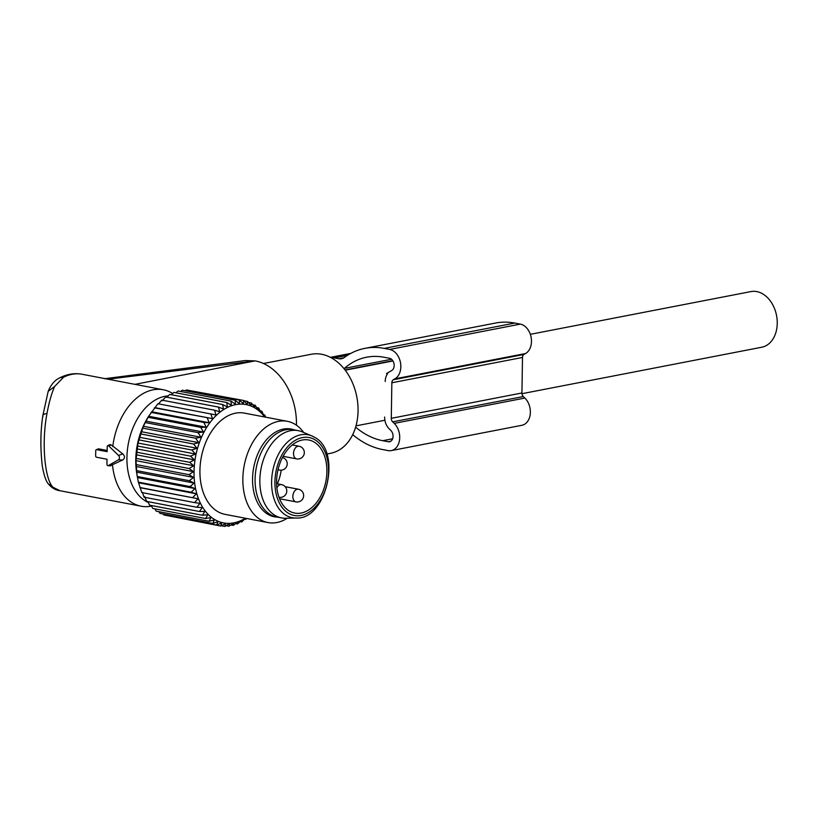 <?xml version="1.0" encoding="UTF-8"?>
<svg xmlns="http://www.w3.org/2000/svg" width="818" height="818" viewBox="0 0 818 818"><rect width="100%" height="100%" fill="white"/><g stroke="black" fill="none" stroke-linecap="round" stroke-linejoin="round"><path stroke-width="1.23" d="M530.33 334.327L750.965 291.576A28.344 20.562 79 0 1 756.793 291.586A28.344 20.562 79 0 1 777.1 319.439A28.344 20.562 79 0 1 761.752 347.231L521.976 393.693M107.158 450.473L98.549 448.826L96.268 449.716A1.288 0.93 79 0 1 96.698 449.665L98.549 448.826M96.268 449.716A1.288 0.93 79 0 0 95.726 450.749L95.645 455.8A1.288 0.93 79 0 0 96.575 457.252L107.015 459.246L106.943 464.205A1.288 0.93 79 0 0 108.344 465.575L118.436 459.818A2.577 1.871 79 0 0 118.508 455.432L108.661 445.861A1.288 0.93 79 0 0 107.219 446.689L107.138 451.659L96.698 449.665M151.524 506.117L150.502 506.291A59.274 39.192 -79.2 0 1 141.095 506.199A59.274 39.192 -79.2 0 1 112.485 464.706L122.669 459.992C125.021 458.254 125.052 456.219 122.772 453.898L111.279 444.92L109.949 444.614L107.751 445.657M112.772 446.597A59.274 39.192 -79.2 0 1 117.485 426.914A59.274 39.192 -79.2 0 1 163.324 389.767A59.274 39.192 -79.2 0 1 172.107 393.151L172.68 393.489M54.632 386.485L48.201 391.311C50.992 384.47 55 379.91 60.215 377.63L63.538 377.231L54.632 386.485C51.514 393.581 48.978 402.568 46.994 413.448C41.289 443.591 44.857 479.563 53.047 487.293L59.98 490.718L141.095 506.199M107.966 465.667L110.41 465.82L112.485 464.706M148.303 502.497A54.959 36.34 -79.2 0 1 131.882 430.708A54.959 36.34 -79.2 0 1 168.222 395.892M263.488 363.509L311.28 354.255A50.46 36.595 79 0 1 339.388 363.734A50.46 36.595 79 0 1 357.752 416.239A50.46 36.595 79 0 1 330.482 453.325L326.791 454.041M53.047 487.293L48.16 483.683C51.595 487.845 55.532 490.186 59.98 490.718M134.97 384.348L255.083 360.891L245.226 360.564L104.407 378.744M255.564 360.983A56.698 41.115 79 0 1 275.482 371.617A56.698 41.115 79 0 1 296.443 425.207M107.894 379.225L255.083 360.891M298.202 430.636L293.457 429.726A44.417 29.376 100.8 0 0 257.476 462.63A44.417 29.376 100.8 0 0 270.124 514.41A44.417 29.376 100.8 0 0 276.791 516.996L281.535 517.906A44.417 29.376 -79.2 0 1 274.868 515.32A44.417 29.376 -79.2 0 1 262.23 463.54A44.417 29.376 -79.2 0 1 298.202 430.636A44.417 29.376 -79.2 0 1 302.149 431.832L311.801 435.902A42.219 27.914 -79.2 0 1 314.388 437.221M296.126 518.019C326.505 520.136 342.282 451.066 314.562 437.313L311.801 435.902A42.219 27.914 -79.2 0 0 274.715 463.223A42.219 27.914 -79.2 0 0 285.881 515.238A42.219 27.914 -79.2 0 0 296.126 518.019L285.646 518.244A44.417 29.376 -79.2 0 1 281.535 517.906M289.173 510.913A37.209 24.601 -79.2 0 1 278.58 467.548A37.209 24.601 -79.2 0 1 308.713 439.992A37.209 24.601 -79.2 0 1 314.296 442.16A37.209 24.601 -79.2 0 1 324.889 485.524A37.209 24.601 -79.2 0 1 294.756 513.08A37.209 24.601 -79.2 0 1 289.173 510.913M265.666 417.18L264.746 414.982L264.112 416.014L261.821 411.219L261.198 412.671L258.611 407.947L258.028 409.818L255.144 405.217L254.623 407.487L251.453 403.049L251.024 405.697L247.578 401.454L247.271 404.46L243.559 400.452L243.396 403.795L239.418 400.053L239.429 403.714L235.216 400.268L235.42 404.204L230.983 401.096L231.392 405.268L226.76 402.507L173.948 392.425L171.248 394.705M230.983 401.096L178.171 391.004L175.809 392.783M226.76 402.507L227.404 406.894L222.588 404.511L169.776 394.429L166.841 397.221M180.492 391.454L182.404 390.186L235.216 400.268M185.277 390.738L186.606 389.971L239.418 400.053M190.165 390.646L243.559 400.452M148.16 416.986L146.749 419.419A57.27 37.873 100.8 0 0 136.606 472.518L138.354 482.129L141.79 492.528L194.602 502.61L197.905 498.735L139.878 487.497M154.796 508.827L156.279 511.178L209.091 521.26L210.942 517.569L205.625 518.53L152.813 508.448L151.177 505.483M147.905 501.649L149.602 505.176L202.414 515.268L204.848 511.373L199.49 511.506L146.678 501.414L144.674 496.577M142.352 492.354L144.06 497.18L196.882 507.272L199.899 503.346L194.602 502.61M222.588 404.511L223.478 409.072L218.508 407.088L219.664 411.771L214.561 410.196L215.993 414.971L157.966 403.734L148.631 416.26L206.167 427.241L200.809 427.374L147.997 417.282L148.631 416.26L143.385 426.26L137.997 443.039L135.962 460.646L137.035 475.35M158.447 403.98L161.749 400.104L214.561 410.196M162.117 400.779L165.696 396.996L218.508 407.088M154.95 407.65L212.496 418.642L210.778 413.816M212.496 418.642L154.387 407.824M151.667 411.761L209.214 422.742L207.21 417.916M209.214 422.742L203.876 422.446L151.054 412.364M206.167 427.241L203.876 422.446M145.86 421.106L203.406 432.088L200.809 427.374M203.406 432.088L198.048 432.64L145.236 422.558M143.385 426.26L200.931 437.241L198.048 432.64M200.931 437.241L195.614 438.213L142.802 428.121M141.238 431.669L198.784 442.65L195.614 438.213M198.784 442.65L193.539 444.021L140.727 433.929M139.438 437.272L196.985 448.264L193.539 444.021M196.985 448.264L191.831 450.012L139.009 439.931M137.997 443.039L195.543 454.021L191.831 450.012M195.543 454.021L190.512 456.137L137.69 446.045M136.933 448.888L194.479 459.88L190.512 456.137M194.479 459.88L189.582 462.323L136.77 452.231M136.248 454.777L193.794 465.769L189.582 462.323M193.794 465.769L189.07 468.52L136.258 458.438M135.962 460.646L193.508 471.638L189.07 468.52M193.508 471.638L188.978 474.665L136.166 464.583M136.074 466.434L193.61 477.426L188.978 474.665M193.61 477.426L189.295 480.698L136.483 470.616M136.565 472.098L194.111 483.09L189.295 480.698M194.111 483.09L190.032 486.567L137.209 476.485M137.455 477.569L195.001 488.561L190.032 486.567M195.001 488.561L191.167 492.211L138.354 482.129M138.723 482.804L196.269 493.796L191.167 492.211M196.269 493.796L192.7 497.579M199.49 511.506L202.22 507.569L196.882 507.272M205.625 518.53L207.762 514.716L202.414 515.268M246.607 518.479L245.727 519.399L245.482 518.315L241.647 521.966L241.555 520.493L237.476 523.97L237.568 522.119L233.253 525.391L233.549 523.183L229.02 526.209L229.541 523.673L224.817 526.424L225.574 523.592L220.676 526.035L221.698 522.927L216.658 525.033L217.936 521.69L212.782 523.438L214.347 519.9L209.091 521.26M245.349 518.244A60.246 39.837 -79.2 0 1 214.418 519.41A60.246 39.837 -79.2 0 1 199.469 442.334A60.246 39.837 -79.2 0 1 255.093 408.08A60.246 39.837 -79.2 0 1 264.684 416.986M247.578 401.454L243.815 400.728M251.453 403.049L248.406 402.466M255.144 405.217L252.68 404.746M167.598 515.667L220.676 526.035M163.007 513.939L163.845 514.951L216.658 525.033M158.743 511.649L159.97 513.356L212.782 523.438M140.359 487.753L197.905 498.735M287.312 518.213A51.544 34.08 -79.2 0 1 268.018 522.569L225.093 514.369A51.544 34.08 -79.2 0 1 217.363 511.373A51.544 34.08 -79.2 0 1 202.69 451.301A51.544 34.08 -79.2 0 1 244.429 413.121L287.353 421.321A51.544 34.08 -79.2 0 1 295.083 424.317A51.544 34.08 -79.2 0 1 303.683 432.477M258.611 407.947L256.627 407.569M261.821 411.219L260.247 410.912M264.746 414.982L263.519 414.746M245.727 519.399L244.582 519.185M241.647 521.966L240.165 521.69M237.476 523.97L235.604 523.622M233.253 525.391L230.921 524.952M229.02 526.209L226.136 525.667M224.817 526.424L221.259 525.749M268.018 522.569A51.544 34.08 -79.2 0 1 260.288 519.563A51.544 34.08 -79.2 0 1 245.615 459.491A51.544 34.08 -79.2 0 1 287.353 421.321M277.455 517.119A44.663 29.54 -79.2 0 1 267.67 514.185A44.663 29.54 -79.2 0 1 255.615 459.88A44.663 29.54 -79.2 0 1 294.122 429.859M330.84 357.568A32.209 23.364 79 0 1 334.306 357.895L347.435 355.349M394.225 423.376L524.87 398.059L523.305 396.546L392.66 421.853L394.225 423.376A15.46 11.217 79 0 1 399.603 439.419A15.46 11.217 79 0 1 391.26 450.606A15.46 11.217 79 0 1 388.08 450.595L382.568 449.542A93.518 67.822 79 0 1 352.711 434.665M344.061 368.744A2.577 1.871 79 0 1 344.368 368.386A84.499 61.278 79 0 1 366.638 357.21A84.499 61.278 79 0 1 384.02 357.241L389.532 358.294A6.442 4.673 79 0 1 394.041 363.857A6.442 4.673 79 0 1 391.72 370.544L386.525 373.509L387.609 373.714A12.883 9.346 79 0 0 385.206 381.505M384.644 417.027A12.883 9.346 79 0 0 388.366 427.967L390.779 430.401A6.442 4.673 79 0 1 393.018 437.088A6.442 4.673 79 0 1 389.552 441.751A6.442 4.673 79 0 1 388.223 441.751L382.701 440.697A84.499 61.278 79 0 1 355.625 427.16M524.87 398.059A15.46 11.217 79 0 1 530.248 414.102A15.46 11.217 79 0 1 521.904 425.288L391.26 450.606M392.66 421.853A3.865 2.802 79 0 1 391.29 418.305L391.853 382.773A3.865 2.802 79 0 1 393.325 379.756L394.92 378.846A15.46 11.217 79 0 0 400.503 362.793A15.46 11.217 79 0 0 389.675 349.439L384.153 348.386A93.518 67.822 79 0 0 364.92 348.356A93.518 67.822 79 0 0 344.296 357.497A12.883 9.346 79 0 1 341.454 358.754A12.883 9.346 79 0 1 338.805 358.754L334.306 357.895M364.92 348.356L495.565 323.038A93.518 67.822 79 0 1 514.798 323.069L520.32 324.122A15.46 11.217 79 0 1 531.148 337.476A15.46 11.217 79 0 1 525.565 353.529L523.97 354.439L393.325 379.756M391.853 382.773L522.497 357.456A3.865 2.802 79 0 1 523.97 354.439M522.497 357.456L521.935 392.988L391.29 418.305M523.305 396.546A3.865 2.802 79 0 1 521.935 392.988M108.344 465.575L110.951 465.687M118.436 459.818L122.669 459.992M118.508 455.432L122.772 453.898M108.661 445.861L111.279 444.92M46.994 413.448C43.743 413.969 42.403 415.002 42.976 416.536M63.538 377.231A59.274 39.192 -79.2 0 1 82.158 374.266C74.683 372.916 67.373 374.041 60.215 377.63M299.091 446.239A6.442 4.264 100.8 0 0 294.511 449.327A6.442 4.264 100.8 0 0 294.01 456.332A6.442 4.264 100.8 0 0 296.678 458.888A6.442 6.442 0 0 0 303.887 450.227A6.442 6.442 0 0 0 299.091 446.239L292.302 444.941M278.12 469.358A6.442 4.264 100.8 0 0 279.562 470.084A6.442 6.442 0 0 0 286.781 461.424A6.442 6.442 0 0 0 282.455 457.538M298.417 489.225A6.442 4.264 100.8 0 0 293.836 492.324A6.442 4.264 100.8 0 0 293.335 499.328A6.442 4.264 100.8 0 0 296.004 501.884A6.442 6.442 0 0 0 303.212 493.223A6.442 6.442 0 0 0 298.417 489.225L285.196 486.7M279.142 497.272L278.989 497.242A6.442 4.264 100.8 0 0 279.142 497.272A6.442 6.442 0 0 0 286.351 488.612A6.442 6.442 0 0 0 281.556 484.614A6.442 4.264 100.8 0 0 276.893 487.896M288.345 513.193A39.673 26.237 -79.2 0 1 278.498 462.436A39.673 26.237 -79.2 0 1 315.124 439.879A39.673 26.237 -79.2 0 1 324.971 490.636A39.673 26.237 -79.2 0 1 288.345 513.193M281.208 470.186A37.209 24.601 -79.2 0 1 277.374 483.816M344.368 368.386L391.515 359.255M345.022 369.951L392.804 360.687M382.701 440.697L392.64 438.775M388.223 441.751L390.779 441.25M338.805 358.754L343.908 357.763M384.153 348.386L514.798 323.069M389.675 349.439L520.32 324.122M394.92 378.846L525.565 353.529M345.206 370.196L392.967 360.953M355.994 425.861L384.9 420.258M48.19 391.311L42.822 415.697C40.419 431.577 40.246 448.356 42.311 466.035C43.824 474.788 45.767 480.677 48.16 483.683M163.324 389.767L82.158 374.266M283.11 456.301L296.678 458.888M278.018 469.788L279.562 470.084M279.562 498.745L296.004 501.884M276.596 483.673L281.556 484.614M330.421 357.354L350.769 353.407"/></g></svg>
